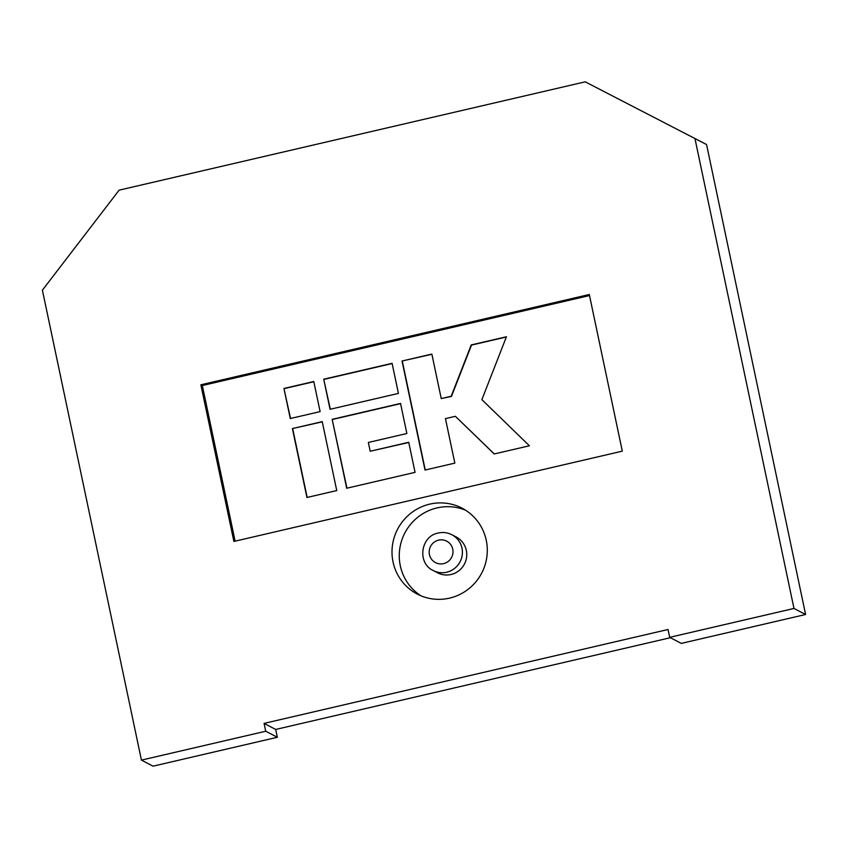 <?xml version="1.0" encoding="UTF-8"?>
<svg xmlns="http://www.w3.org/2000/svg" width="848" height="848" viewBox="0 0 848 848"><rect width="100%" height="100%" fill="white"/><g stroke="black" fill="none" stroke-linecap="round" stroke-linejoin="round"><path stroke-width="1.27" d="M451.041 574.488A20.182 19.769 -62.5 0 0 456.235 537.007L451.878 534.738A20.182 19.769 117.5 0 1 446.684 572.22A20.182 19.769 117.5 0 1 433.233 570.545L437.589 572.813A20.182 19.769 -62.5 0 0 451.041 574.488M429.745 504.136A48.442 47.435 -62.5 0 0 392.465 545.232A48.442 47.435 -62.5 0 0 417.28 594.088A48.442 47.435 -62.5 0 0 449.557 598.126A48.442 47.435 -62.5 0 0 486.837 557.019A48.442 47.435 -62.5 0 0 462.022 508.164A48.442 47.435 -62.5 0 0 429.745 504.136M465.573 510.21A48.442 47.435 -62.5 0 0 437.006 507.91A48.442 47.435 -62.5 0 0 400.055 546.949A48.442 47.435 -62.5 0 0 420.99 595.826M141.436 760.115L265.731 731.23L264.078 723.397L668.033 629.502L669.687 637.336L681.304 643.388L805.6 614.503L706.564 144.542L585.226 81.832L119.112 190.164L42.4 290.164L141.436 760.115L153.053 766.168L277.349 737.272L275.695 729.45L670.397 637.707M265.731 731.23L277.349 737.272M264.078 723.397L275.695 729.45M669.687 637.336L793.982 608.451L805.6 614.503M793.982 608.451L694.947 138.489M589.296 294.51L200.87 384.791L233.889 541.437L622.305 451.157L589.296 294.51M589.519 295.549L202.322 385.543L200.87 384.791M202.322 385.543L235.119 541.151M431.855 354.082L402.026 361.015L425.007 470.046L454.835 463.114L445.454 418.626L455.397 416.315L494.193 453.966L529.406 445.783L481.876 399.641L506.436 336.751L471.223 344.935L451.178 396.26L441.236 398.571L431.855 354.082M332.172 419.325L346.694 488.247L415.064 472.357L408.725 442.285L370.194 451.242L368.339 442.465L406.87 433.508L400.532 403.436L332.172 419.325L346.949 488.194M323.724 379.215L330.063 409.298L398.422 393.408L392.083 363.326L323.724 379.215L330.307 409.234M322.229 421.636L292.401 428.569L306.923 497.49L336.751 490.557L322.229 421.636M283.942 388.458L290.281 418.541L320.12 411.609L313.781 381.526L283.942 388.458L290.535 418.477M313.824 381.738L284.239 388.617M322.272 421.838L292.401 428.569M292.687 428.717L307.167 497.437M392.126 363.538L324.01 379.374M400.574 403.637L332.458 419.474M408.768 442.486L370.194 451.242M431.897 354.294L402.026 361.015M506.341 336.995L471.509 345.083L451.465 396.419L441.236 398.571M455.397 416.315L494.299 453.945M402.312 361.174L425.251 469.993M443.578 563.634A12.105 11.861 -62.5 0 0 452.758 549.175A12.105 11.861 -62.5 0 0 438.628 540.134A12.105 11.861 -62.5 0 0 429.448 554.592A12.105 11.861 -62.5 0 0 443.578 563.634M451.878 534.738C447.553 532.544 443.006 531.972 438.246 533.032C420.566 536.116 416.919 563.167 433.233 570.545"/></g></svg>
